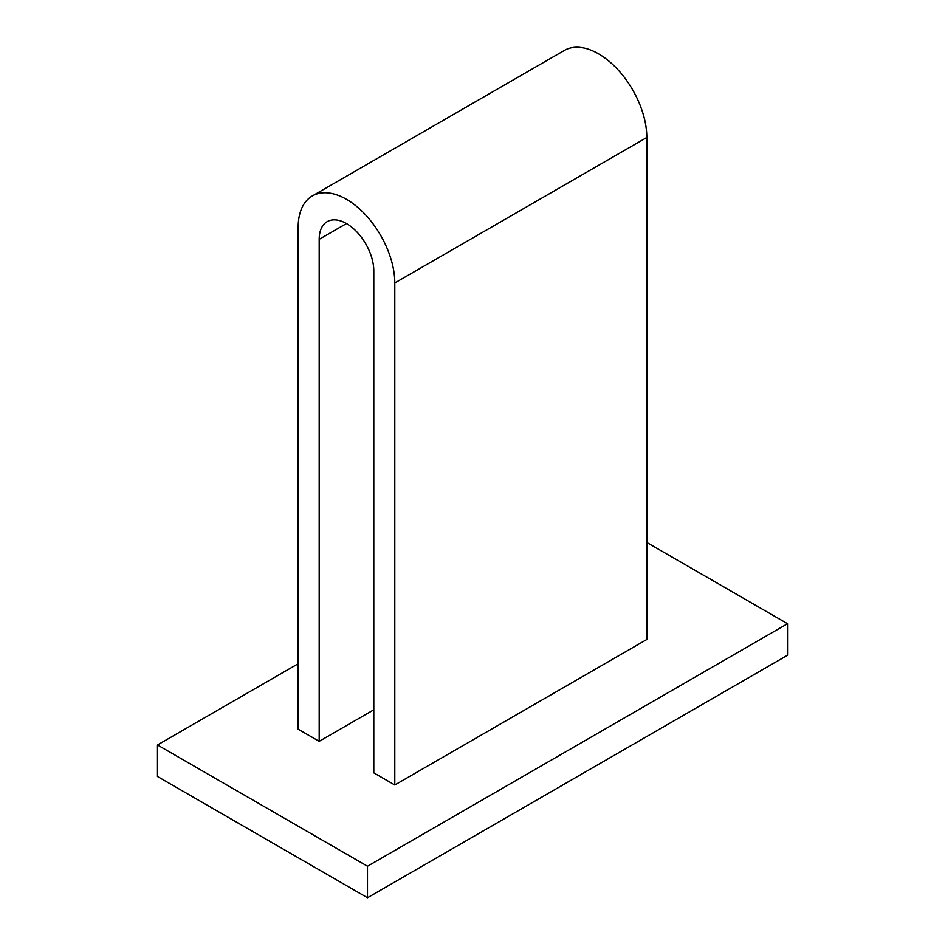 <?xml version="1.0" encoding="UTF-8"?>
<svg xmlns="http://www.w3.org/2000/svg" width="945" height="945" viewBox="0 0 945 945"><rect width="100%" height="100%" fill="white"/><g stroke="black" fill="none" stroke-linecap="round" stroke-linejoin="round"><path stroke-width="1.42" d="M394.797 282.98L394.797 784.988L646.817 639.481L646.817 137.474A68.312 39.442 60 0 0 617.002 68.725A68.312 39.442 60 0 0 564.354 50.428L312.334 195.934A68.312 39.442 60 0 1 364.971 214.232A68.312 39.442 60 0 1 394.797 282.98L646.817 137.474M312.334 195.934A68.312 39.442 60 0 0 298.183 227.202L298.183 729.209L319.186 741.329L319.186 239.333A38.615 22.29 60 0 1 327.183 221.65A38.615 22.29 60 0 1 356.938 231.998A38.615 22.29 60 0 1 373.795 270.861L373.795 772.856L394.797 784.988M373.795 709.801L319.186 741.329M367.487 897.75L367.487 866.222L787.528 623.712L787.528 655.239L367.487 897.75L157.472 776.495L157.472 744.967L298.183 663.733M157.472 744.967L367.487 866.222M787.528 623.712L646.817 542.477M319.186 239.333L346.484 223.563"/></g></svg>
